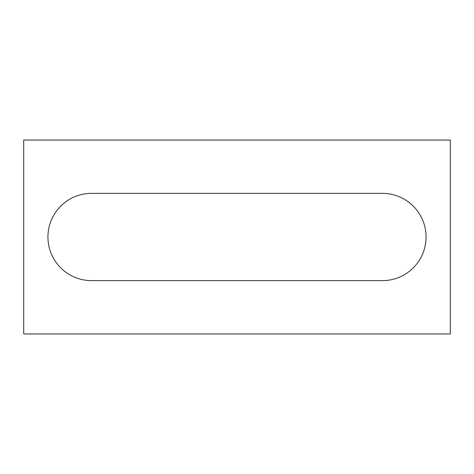 <?xml version="1.0" encoding="UTF-8"?>
<svg xmlns="http://www.w3.org/2000/svg" width="474" height="474" viewBox="0 0 474 474"><rect width="100%" height="100%" fill="white"/><g stroke="black" fill="none" stroke-linecap="round" stroke-linejoin="round"><path stroke-width="0.36" stroke-dasharray="2.37 1.78" d="M450.3 333.957L23.7 333.957L23.7 140.043L450.3 140.043L450.3 333.957M91.571 193.368A43.632 43.632 0 0 0 47.939 237A43.632 43.632 0 0 0 91.571 280.632L382.429 280.632A43.632 43.632 0 0 0 426.061 237A43.632 43.632 0 0 0 382.429 193.368L91.571 193.368"/><path stroke-width="0.71" d="M450.3 333.957L23.7 333.957L23.7 140.043L450.3 140.043L450.3 333.957M91.571 193.368A43.632 43.632 0 0 0 47.939 237A43.632 43.632 0 0 0 91.571 280.632L382.429 280.632A43.632 43.632 0 0 0 426.061 237A43.632 43.632 0 0 0 382.429 193.368L91.571 193.368"/></g></svg>
